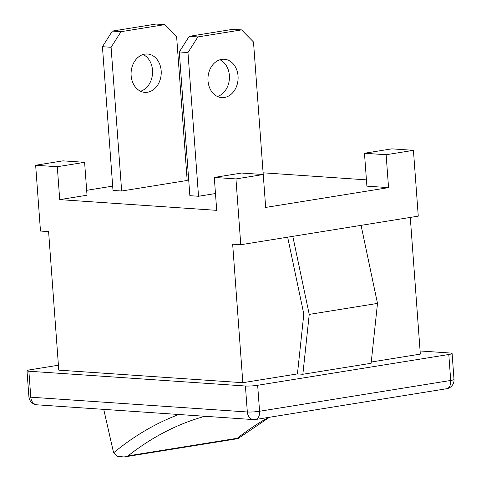 <?xml version="1.0" encoding="UTF-8"?>
<svg xmlns="http://www.w3.org/2000/svg" width="481" height="481" viewBox="0 0 481 481"><rect width="100%" height="100%" fill="white"/><g stroke="black" fill="none" stroke-linecap="round" stroke-linejoin="round"><path stroke-width="0.72" d="M187.969 52.537L179.305 51.948L189.857 195.677L198.521 196.266L187.969 52.537L197.871 36.929L241.558 29.888L253.499 41.985L263.233 174.525M179.305 51.948L189.207 36.334L197.871 36.929M189.207 36.334L232.9 29.299L241.558 29.888M215.476 193.536L198.521 196.266M217.436 96.495A19.216 15.061 93.9 0 0 229.377 75.421A19.216 15.061 93.9 0 0 219.943 59.776M238.041 76.01A19.216 15.061 93.9 0 0 224.332 59.259A19.216 15.061 93.9 0 0 207.996 77.405A19.216 15.061 93.9 0 0 221.711 97.607A19.216 15.061 93.9 0 0 238.041 76.01M58.411 365.229L30.291 369.757A8.736 0.968 -4.2 0 0 26.996 370.767A8.736 0.968 -4.2 0 0 28.878 371.224L245.418 386.009A8.736 0.968 175.8 0 0 257.66 385.281L448.797 354.491A8.736 0.968 -4.2 0 0 452.098 353.481A8.736 0.968 -4.2 0 0 450.21 353.024L420.087 350.968M111.093 47.288L102.435 46.699L112.987 190.428L121.651 191.017L111.093 47.288L121.002 31.68L164.688 24.639L176.629 36.736L187.181 180.459L121.651 191.017M102.435 46.699L112.338 31.085L121.002 31.68M112.338 31.085L156.03 24.05L164.688 24.639M140.566 91.246A19.216 15.061 93.9 0 0 152.507 70.172A19.216 15.061 93.9 0 0 143.073 54.527M161.171 70.761A19.216 15.061 93.9 0 0 147.463 54.01A19.216 15.061 93.9 0 0 131.127 72.156A19.216 15.061 93.9 0 0 144.841 92.358A19.216 15.061 93.9 0 0 161.171 70.761M204.9 416.275A526.37 321.687 80.9 0 0 128.084 455.862L124.242 456.95L117.749 456.451L113.726 452.711A8.736 5.339 80.9 0 1 113.143 450.805L103.734 409.373M128.084 455.862L237.307 438.269L237.897 438.642L269.462 417.267M40.482 231.048L35.648 165.248L62.951 160.846L84.608 162.325L87.025 195.226L59.716 199.627L216.709 210.347L214.292 177.441L235.949 178.92L240.777 244.727L232.66 244.168L242.833 382.702L58.772 370.136L48.599 231.601L40.482 231.048M86.664 190.32L112.674 186.129M186.724 174.206L188.263 173.96L185.828 141.059M263.107 172.805L366.426 179.864M386.129 154.732L364.472 153.253L391.781 148.857L413.432 150.337L386.129 154.732L388.546 187.632L265.668 207.425L263.251 174.525L235.949 178.92M240.777 244.727L418.266 216.137L413.432 150.337M410.281 217.424L420.322 354.112L371.254 362.019M364.472 153.253L366.889 186.153L388.546 187.632M84.608 162.325L57.299 166.727L35.648 165.248M57.299 166.727L59.716 199.627M292.809 236.345L309.235 314.406L302.856 374.272L297.444 373.905L242.833 382.702M263.251 174.525L241.6 173.046L214.292 177.441M297.444 373.905L303.818 314.039L287.65 237.175M361.075 225.349L377.495 303.409L371.122 363.281L302.856 374.272M309.235 314.406L377.495 303.409M257.66 385.281L259.566 411.255L450.709 380.465A8.736 5.339 80.9 0 1 446.681 388.72A8.736 8.736 0 0 0 454.004 379.455A8.736 0.968 175.8 0 1 450.709 380.465L448.797 354.491M245.418 386.009L247.324 411.983A8.736 0.968 -4.2 0 0 259.566 411.255A8.736 5.339 80.9 0 1 255.543 419.51L446.681 388.72M28.878 371.224L30.79 397.198L247.324 411.983A8.736 6.848 93.9 0 0 253.559 419.6A8.736 8.736 0 0 0 255.543 419.51M26.996 370.767L28.902 396.741A8.736 0.968 -4.2 0 0 30.79 397.198A8.736 6.848 -86.1 0 0 37.019 404.816L253.559 419.6M237.307 438.269A526.37 321.687 80.9 0 1 268.518 417.418M113.726 452.711A535.106 327.026 80.9 0 1 178.86 414.502M452.098 353.481L454.004 379.455M28.902 396.741A8.736 8.736 0 0 0 37.019 404.816M124.242 456.95L237.897 438.642"/></g></svg>
